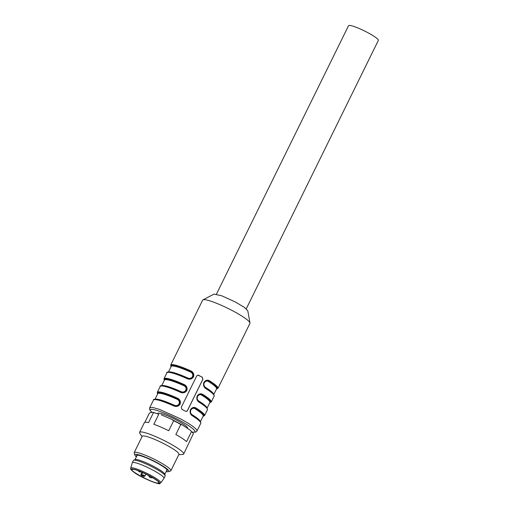 <?xml version="1.0" encoding="UTF-8"?>
<svg xmlns="http://www.w3.org/2000/svg" width="509" height="509" viewBox="0 0 509 509"><rect width="100%" height="100%" fill="white"/><g stroke="black" fill="none" stroke-linecap="round" stroke-linejoin="round"><path stroke-width="0.76" d="M216.427 294.177L348.519 25.73L349.04 25.45A16.625 2.373 26.2 0 1 361.664 29.605A16.625 2.373 26.2 0 1 376.475 38.035A16.625 2.373 26.2 0 1 378.346 40.408L246.254 308.855M216.465 389.092L217.973 388.348L249.938 323.387A26.341 3.76 -153.8 0 0 249.983 322.973L247.781 310.732L244.161 307.239L235.381 301.996L221.714 295.786L214.009 294.107L202.964 299.839A26.341 3.76 -153.8 0 0 202.665 300.125L170.7 365.087L171.03 366.734M249.983 322.973A26.341 3.76 -153.8 0 0 232.715 310.814A26.341 3.76 -153.8 0 0 202.964 299.839M187.477 410.585L202.9 379.237L202.283 377.169L197.823 375.139L196.703 375.96L181.274 407.302L181.974 409.363L185.518 411.24L186.389 411.393L187.414 410.591A1.533 1.489 -98.4 0 1 186.345 411.399M177.787 398.324C180.116 399.718 180.88 401.671 180.078 404.171C178.602 406.316 176.572 406.939 173.983 406.048L174.269 405.705L176.852 406.036L179.62 404.006C180.409 401.754 179.741 400.049 177.622 398.891L177.787 398.324A26.341 3.76 -153.8 0 0 157.287 392.344L157.618 393.991M184.493 384.696C186.822 386.089 187.586 388.043 186.784 390.543C185.308 392.687 183.278 393.311 180.689 392.42L180.975 392.076L183.558 392.407L186.326 390.378C187.115 388.125 186.447 386.42 184.328 385.262L184.493 384.696A26.341 3.76 -153.8 0 0 163.993 378.715L164.324 380.363M191.193 371.067C193.528 372.467 194.292 374.414 193.49 376.914C192.014 379.059 189.984 379.689 187.395 378.791L187.681 378.448L190.264 378.779L193.032 376.749C193.821 374.497 193.153 372.792 191.034 371.634L191.193 371.067A26.341 3.76 -153.8 0 0 170.7 365.087M209.759 402.721L211.267 401.976L214.174 396.066A26.341 3.76 -153.8 0 0 205.464 388.354C203.606 386.891 203.078 384.906 203.88 382.405C205.356 380.261 207.15 379.669 209.263 380.63L208.747 381.012L206.743 380.586L204.096 382.609C203.314 384.855 203.746 386.598 205.394 387.826L205.445 387.845C202.817 384.403 203.288 381.979 206.839 380.579M203.053 416.349L204.561 415.599L207.468 409.694A26.341 3.76 -153.8 0 0 198.758 401.983C196.9 400.519 196.372 398.534 197.174 396.034C198.65 393.883 200.444 393.298 202.557 394.259L202.041 394.64L200.037 394.214L197.39 396.231C196.608 398.483 197.04 400.22 198.688 401.448L198.739 401.474C196.111 398.032 196.582 395.608 200.132 394.201M192.052 415.611C190.194 414.141 189.666 412.163 190.468 409.656C191.944 407.512 193.738 406.92 195.85 407.887L195.335 408.263L193.331 407.843L190.684 409.86C189.902 412.112 190.334 413.849 191.982 415.077L192.052 415.611A26.341 3.76 -153.8 0 1 200.762 423.323L196.964 431.047A26.341 3.76 -153.8 0 0 179.741 418.474L159.686 409.459L152.694 407.467L149.691 407.785L149.481 408.651L150.11 410.464L151.987 412.443M197.778 375.146A1.533 1.489 -98.4 0 1 198.637 375.311L202.175 377.182L202.837 379.25L187.414 410.591M149.691 407.785L153.489 400.061A26.341 3.76 -153.8 0 1 173.983 406.048L174.269 405.705L176.852 406.036M157.287 392.344L160.195 386.433A26.341 3.76 -153.8 0 1 180.689 392.42L181.261 391.733C183.189 392.382 184.703 391.885 185.817 390.225C186.466 388.335 185.912 386.872 184.163 385.822L184.328 385.262C186.415 386.477 187.058 388.182 186.249 390.384L183.405 392.433M163.993 378.715L166.901 372.811A26.341 3.76 -153.8 0 1 187.395 378.791L187.681 378.448M205.464 388.354L205.445 387.845L208.779 390.028L213.812 394.38L214.174 396.066M198.758 401.983L198.739 401.474L202.073 403.656L207.112 408.008L207.468 409.694M187.465 428.343L187.573 428.12A16.625 2.373 -153.8 0 0 176.706 420.186A16.625 2.373 -153.8 0 0 157.739 413.442L157.695 413.531M157.663 393.902A25.832 3.684 26.2 0 1 177.622 398.891L177.456 399.45C179.206 400.494 179.76 401.964 179.111 403.853C177.997 405.508 176.483 406.01 174.555 405.355L174.282 405.711C160.017 399.043 152.395 398.413 153.489 400.061M177.622 398.891C179.709 400.106 180.351 401.811 179.543 404.012L176.699 406.061M171.075 366.645A25.832 3.684 26.2 0 1 191.034 371.634L190.869 372.2C192.618 373.243 193.172 374.713 192.517 376.609C191.409 378.263 189.889 378.76 187.967 378.104L187.694 378.461M191.034 371.634C193.121 372.849 193.764 374.554 192.956 376.755L190.112 378.804M206.705 380.592L208.747 381.012L208.238 381.387A25.316 3.614 26.2 0 1 216.605 388.806L213.844 394.418M208.238 381.387C206.692 380.611 205.362 381.082 204.243 382.8C203.549 384.753 203.912 386.255 205.331 387.292L205.292 387.743M200.005 394.221L202.041 394.64L201.532 395.016A25.316 3.614 26.2 0 1 209.899 402.428L207.138 408.046M201.532 395.016C199.986 394.24 198.656 394.71 197.537 396.428C196.843 398.382 197.206 399.877 198.625 400.92L198.586 401.372M191.88 415L191.918 414.549C190.5 413.505 190.137 412.01 190.83 410.057C191.95 408.339 193.28 407.868 194.826 408.644L195.335 408.263L193.299 407.849M142.062 436.607L139.899 433.496L139.587 432.37L140.357 431.956A24.553 3.499 26.2 0 1 165.4 441.188A24.553 3.499 26.2 0 1 183.647 454.053L193.356 433.687A24.553 3.499 -153.8 0 0 193.064 433.159A24.553 3.499 -153.8 0 0 191.53 431.549L190.124 430.099L182.597 425.123L180.797 424.461L175.853 434.514A24.553 3.499 26.2 0 1 186.58 441.602L191.53 431.549M139.587 432.37L144.365 422.661A24.553 3.499 26.2 0 1 145.135 422.247A24.553 3.499 26.2 0 1 148.545 422.642L153.495 412.589A24.553 3.499 26.2 0 1 158.789 414.218L153.839 424.271A24.553 3.499 26.2 0 1 168.733 430.748L173.684 420.695A24.553 3.499 26.2 0 1 180.797 424.461M144.849 422.311L149.334 413.2L150.149 412.716L153.069 412.29L158.789 414.218M183.647 454.053A24.553 3.499 26.2 0 1 182.877 454.461L178.78 454.677M173.684 420.695L171.654 419.333L161.207 414.79M171.654 419.333L182.597 425.123M190.124 430.099L193.064 433.159M153.495 412.589L153.069 412.29M136.38 456.84A18.928 2.698 26.2 0 1 134.891 455.103L134.179 452.628L142.227 436.277A20.462 2.92 26.2 0 1 142.87 435.933A20.462 2.92 26.2 0 1 163.739 443.625A20.462 2.92 26.2 0 1 178.945 454.34L170.897 470.698A20.462 2.92 26.2 0 1 170.521 470.978L168.498 471.639A18.928 2.698 26.2 0 1 168.256 471.697A18.928 2.698 26.2 0 1 166.214 471.525M134.179 452.628L134.821 452.285A20.462 2.92 26.2 0 1 155.69 459.977A20.462 2.92 26.2 0 1 170.897 470.698M134.891 455.103A18.928 2.698 26.2 0 1 135.483 454.352A18.928 2.698 26.2 0 1 155.989 462.089A18.928 2.698 26.2 0 1 168.498 471.639M136.705 456.191A17.083 2.437 26.2 0 1 136.59 455.402A17.083 2.437 26.2 0 1 137.074 455.192A17.083 2.437 26.2 0 1 154.208 461.472A17.083 2.437 26.2 0 1 167.226 470.481A17.083 2.437 26.2 0 1 166.659 470.857A17.083 2.437 26.2 0 1 166.532 470.87M164.013 478.314L165.132 476.042A17.65 2.52 -153.8 0 0 165.151 475.73A17.65 2.52 -153.8 0 0 151.109 466.339A17.65 2.52 -153.8 0 0 134.02 460.161A17.65 2.52 -153.8 0 0 133.695 460.251A17.65 2.52 -153.8 0 0 133.46 460.46L132.346 462.732A17.65 2.52 26.2 0 1 132.9 462.433A17.65 2.52 26.2 0 1 150.899 469.069A17.65 2.52 26.2 0 1 164.013 478.314A17.65 2.52 26.2 0 1 163.981 478.358L160.774 482.882A16.759 2.392 26.2 0 0 148.513 474.14A16.759 2.392 26.2 0 0 131.246 467.752A16.759 2.392 26.2 0 0 130.698 468.083L132.321 462.783A17.65 2.52 26.2 0 1 132.346 462.732M165.151 475.73L164.795 474.159A16.625 2.373 -153.8 0 0 151.561 465.315A16.625 2.373 -153.8 0 0 135.464 459.493A16.625 2.373 -153.8 0 0 135.159 459.576L133.695 460.251M132.544 469.4C136.406 468.293 163.682 482.729 158.229 482.996C154.361 484.104 127.091 469.667 132.544 469.4L132.073 469.648M158.693 482.748L158.229 482.996M144.015 476.182L143.341 476.405A14.831 2.119 26.2 0 1 141.127 475.234L140.917 474.541L142.017 472.307M217.973 388.348A26.341 3.76 -153.8 0 0 209.263 380.63M211.267 401.976A26.341 3.76 -153.8 0 0 202.557 394.259M204.561 415.599A26.341 3.76 -153.8 0 0 195.85 407.887M192.268 432.065A24.807 3.538 -153.8 0 0 178.697 419.893A24.807 3.538 -153.8 0 0 155.932 410.152A24.807 3.538 -153.8 0 0 152.083 412.43M154.367 399.616A25.832 3.684 26.2 0 1 174.243 405.692M164.369 380.274A25.832 3.684 26.2 0 1 184.328 385.262M161.073 385.987A25.832 3.684 26.2 0 1 180.949 392.064L183.558 392.407M167.779 372.359A25.832 3.684 26.2 0 1 187.656 378.435L190.264 378.779M208.747 381.012A25.832 3.684 26.2 0 1 216.51 389.003M202.041 394.64A25.832 3.684 26.2 0 1 209.803 402.632M203.097 416.26A25.832 3.684 -153.8 0 0 195.335 408.263M154.997 399.317L157.758 393.699A25.316 3.614 26.2 0 1 177.456 399.45M155.181 399.31A25.316 3.614 26.2 0 1 174.555 405.355M161.703 385.688L164.464 380.07A25.316 3.614 26.2 0 1 184.163 385.822M161.887 385.682A25.316 3.614 26.2 0 1 181.261 391.733M168.409 372.06L171.17 366.448A25.316 3.614 26.2 0 1 190.869 372.2M168.594 372.054A25.316 3.614 26.2 0 1 187.967 378.104M205.331 387.292A25.316 3.614 26.2 0 1 213.735 394.265M198.625 400.92A25.316 3.614 26.2 0 1 207.029 407.894M200.431 421.675L203.199 416.057A25.316 3.614 -153.8 0 0 194.826 408.644M200.323 421.522A25.316 3.614 -153.8 0 0 191.918 414.549M131.748 468.98A15.754 2.246 26.2 0 1 149.22 475.635A15.754 2.246 26.2 0 1 159.024 483.416A15.754 2.246 26.2 0 1 141.547 476.761A15.754 2.246 26.2 0 1 131.748 468.98M143.341 476.405L144.2 476.278A0.509 0.496 81.6 0 0 144.861 476.061L143.748 475.177L140.917 474.541M144.2 476.278L141.986 475.107L141.127 475.234M141.986 475.107A0.509 0.496 -98.4 0 1 141.763 474.42L142.666 472.587M143.64 476.456L144.861 476.061M160.195 386.433C159.101 384.785 166.723 385.415 180.962 392.064M166.901 372.811C165.807 371.156 173.429 371.786 187.668 378.435M192.345 432.16L195.647 432.154L196.964 431.047M200.762 423.323L200.406 421.63L195.367 417.285L192.033 415.096C189.412 411.66 189.876 409.236 193.426 407.83M138.187 470.768A2.558 2.558 0 0 0 141.063 471.9M148.8 475.559A2.558 2.558 0 0 0 152.401 477.563M130.698 468.083C131.246 469.094 128.828 468.089 133.975 472.231C141.572 478.212 161.353 485.351 159.616 483.518L160.774 482.882M144.919 476.03L145.879 474.083M135 459.652L137.201 455.18M164.833 474.331L167.035 469.858"/></g></svg>
